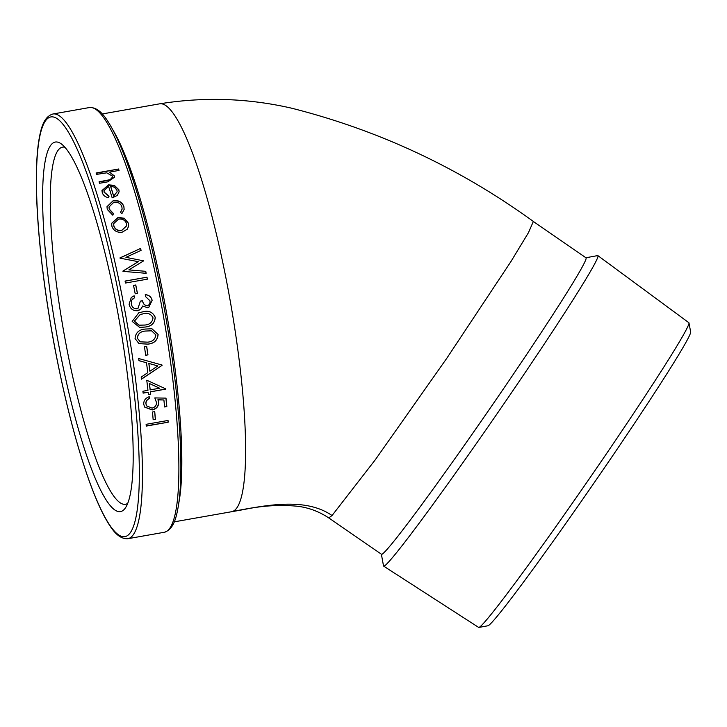<?xml version="1.0" encoding="UTF-8"?>
<svg xmlns="http://www.w3.org/2000/svg" width="727" height="727" viewBox="0 0 727 727"><rect width="100%" height="100%" fill="white"/><g stroke="black" fill="none" stroke-linecap="round" stroke-linejoin="round"><path stroke-width="1.09" d="M328.877 517.978L381.466 554.265A180.078 6.498 -55.4 0 0 384.737 551.875A180.078 6.498 -55.4 0 0 499.603 394.452A180.078 6.498 -55.4 0 0 586.017 257.831L533.436 221.544M381.375 554.201L383.511 565.897A188.62 6.807 -55.4 0 0 383.647 566.142A188.62 6.807 -55.4 0 0 387.064 563.643A188.62 6.807 -55.4 0 0 507.319 398.841A188.62 6.807 -55.4 0 0 597.903 255.65A188.62 6.807 -55.4 0 0 597.621 255.604L585.926 257.758M383.647 566.142L478.63 627.392A185.085 6.679 -55.4 0 0 478.893 627.428A185.085 6.679 -55.4 0 0 481.983 624.938A185.085 6.679 -55.4 0 0 598.157 465.88A185.085 6.679 -55.4 0 0 688.996 322.952A185.085 6.679 -55.4 0 0 688.869 322.715L597.903 255.65M478.893 627.428L487.953 625.765A178.569 6.443 -55.4 0 0 490.934 623.357A178.569 6.443 -55.4 0 0 603.019 469.906A178.569 6.443 -55.4 0 0 690.65 332.012L688.996 322.952M115.184 298.915A187.63 31.952 -100 0 0 61.204 143.837A187.63 31.952 -100 0 0 60.605 354.667A187.63 31.952 -100 0 0 125.453 507.828A187.63 31.952 -100 0 0 115.184 298.915M64.876 147.254A181.314 30.879 -100 0 0 62.504 147.154A181.314 30.879 -100 0 0 67.647 352.65A181.314 30.879 -100 0 0 125.535 504.265A181.314 30.879 -100 0 0 127.734 503.357M168.173 422.214L146.254 426.086A215.637 36.723 -100 0 0 146.109 424.323L168.037 420.451A215.637 36.723 -100 0 1 168.173 422.214L146.236 425.868M155.405 419.334L153.152 419.733A215.637 36.723 -100 0 0 152.479 412.018L154.733 411.618A215.637 36.723 -100 0 1 155.405 419.334L153.143 419.534M156.405 402.295L154.815 397.923L166.001 398.123A215.637 36.723 -100 0 1 166.837 406.566L164.584 406.966A215.637 36.723 -100 0 0 163.902 399.977L158.013 399.877L158.695 402.24C158.713 406.384 156.523 408.956 152.143 409.955L144.646 407.102L143.719 404.167C143.655 400.504 145.491 398.023 149.244 396.724A215.637 36.723 -100 0 1 149.444 398.596C147.008 399.641 145.854 401.395 145.982 403.876L146.627 405.884L152.052 408.111C155.178 407.274 156.623 405.339 156.405 402.295M150.425 391.844A215.637 36.723 -100 0 1 150.698 394.279L148.444 394.67A215.637 36.723 -100 0 0 148.181 392.244L143.119 393.134A215.637 36.723 -100 0 0 142.901 391.244L147.963 390.344A215.637 36.723 -100 0 0 146.763 380.23L165.565 388.781A215.637 36.723 -100 0 1 165.602 389.163L150.425 391.844L165.511 389.036A215.21 36.65 -100 0 0 165.483 388.745M138.993 360.683A215.637 36.723 -100 0 0 138.684 358.529L162.057 365.045A215.637 36.723 -100 0 1 162.094 365.327L141.465 379.194A215.637 36.723 -100 0 0 141.192 377.095L147.808 372.651A215.637 36.723 -100 0 0 146.481 362.773L138.993 360.683M147.954 354.867L145.709 355.267A215.637 36.723 -100 0 0 144.446 346.779L146.69 346.379A215.637 36.723 -100 0 1 147.954 354.867L145.7 355.194M158.113 334.447C157.586 340.354 154.142 343.589 147.781 344.144L138.966 343.617L135.068 338.518C135.585 332.675 139.021 329.513 145.364 329.049L151.952 328.758L158.041 334.42C157.514 340.318 154.069 343.553 147.708 344.107L138.921 343.598M155.251 317.335C154.806 323.261 151.398 326.496 145.027 327.05L139.648 327.414L132.196 321.407L138.802 312.783L142.392 311.928C148.517 310.175 152.797 311.974 155.251 317.335L155.178 317.345C154.733 323.251 151.325 326.487 144.955 327.05L139.602 327.404M134.141 295.78A215.637 36.723 -100 0 1 134.522 297.761L131.823 300.024L131.342 303.931C131.996 307.167 133.886 308.784 137.04 308.766L137.966 308.475L140.402 301.123L142.646 300.724C143.055 303.75 144.6 305.431 147.299 305.776C149.498 304.895 150.371 303.204 149.907 300.705L145.654 296.68A215.637 36.723 -100 0 0 145.273 294.689C148.935 294.908 151.225 296.77 152.152 300.287L148.744 307.448L147.663 307.766L142.674 305.976L141.247 308.711L137.594 310.72C133.041 310.965 130.206 308.821 129.088 304.295L131.287 297.398L134.141 295.78L131.251 297.425M140.402 301.151L142.583 300.769C142.983 303.786 144.537 305.467 147.236 305.803L148.017 305.549M135.776 284.993L133.523 285.384A215.637 36.723 -100 0 1 134.849 292A215.637 36.723 -100 0 1 135.213 293.835L137.467 293.435A215.637 36.723 -100 0 0 137.103 291.6A215.637 36.723 -100 0 0 135.776 284.993L133.541 285.447M108.514 197.771C105.188 196.981 103.107 195.254 102.262 192.61L101.971 190.574L108.514 184.867L114.321 185.34L118.855 189.72L119.128 191.737L117.301 195.454L112.167 197.853A215.637 36.723 -100 0 0 108.623 186.448L103.979 190.656L104.17 192.064L108.995 196.19L108.514 197.771M120.491 212.339L122.118 209.094L121.891 206.841C120.7 203.424 118.047 201.87 113.939 202.179L109.023 206.968L109.25 209.076L113.467 213.584L112.785 215.201L107.269 209.403L106.978 206.686L113.285 200.57C118.728 200.107 122.272 202.124 123.899 206.613L124.144 209.403L121.918 213.584L120.491 212.339M127.252 229.223L122.072 232.231C116.893 232.685 113.494 230.668 111.876 226.179L111.667 223.289L118.147 217.346L124.353 218.273L128.461 223.244L128.624 226.242L127.252 229.223M143.419 260.675A215.637 36.723 -100 0 1 143.473 260.957L128.861 269.899L145.745 271.325A215.637 36.723 -100 0 1 146.163 273.307L122.99 271.353A215.637 36.723 -100 0 0 122.927 271.08L138.275 261.665L120.046 258.167A215.637 36.723 -100 0 0 119.982 257.894L140.611 248.434A215.637 36.723 -100 0 1 141.065 250.379L125.935 257.34L143.364 260.802L125.935 257.34M146.99 277.205A215.637 36.723 -100 0 1 147.39 279.168L125.471 283.039A215.637 36.723 -100 0 0 125.062 281.076L146.99 277.205L125.08 281.158M118.565 169.018A215.637 36.723 -100 0 1 119.055 170.418L109.559 172.099L114.384 175.934L114.593 177.161L107.75 181.832L99.572 183.277A215.637 36.723 -100 0 0 99.081 181.795L110.204 179.651L112.512 177.07L112.331 176.025L106.733 172.826L96.564 174.389A215.637 36.723 -100 0 0 96.073 172.99L118.565 169.018L96.173 173.271M109.559 172.099L114.384 176.225L114.584 177.306M99.172 182.059L110.204 179.932L112.512 177.215M118.955 170.436A215.21 36.65 -100 0 0 118.565 169.318M168.073 422.014A215.21 36.65 -100 0 0 167.955 420.47M155.305 419.143A215.21 36.65 -100 0 0 154.651 411.627M149.444 398.596L149.353 398.451C146.909 399.486 145.754 401.24 145.882 403.721L145.982 403.876M145.882 403.721L146.581 405.802M149.353 398.451A215.21 36.65 -100 0 0 149.171 396.751M163.902 399.977L157.923 399.723L158.595 402.076C158.613 406.22 156.432 408.783 152.052 409.783L152.143 409.955M152.052 409.783L144.6 407.02M164.566 406.784L166.837 406.566M166.737 406.402A215.21 36.65 -100 0 0 165.92 398.123M150.698 394.279L150.598 394.134A215.21 36.65 -100 0 0 150.335 391.717M150.598 394.134L148.426 394.516M148.181 392.244L143.101 392.989M159.731 388.273L150.116 389.817A215.21 36.65 -100 0 0 149.38 383.492L159.731 388.273L149.38 383.492M150.207 389.954A215.637 36.723 -100 0 0 149.471 383.611M138.902 360.61L146.481 362.773M141.374 379.085L162.094 365.327M157.795 365.917L148.881 363.445A215.637 36.723 -100 0 1 149.926 371.233L157.795 365.917L148.881 363.445M149.926 371.233L149.844 371.133A215.21 36.65 -100 0 0 148.799 363.364M147.872 354.812A215.21 36.65 -100 0 0 146.618 346.388M151.925 328.749L158.041 334.42M137.249 338.164L140.256 341.835L147.49 342.153C152.425 341.799 155.224 339.382 155.878 334.911L151.598 330.812L145.627 331.03C140.656 331.285 137.857 333.657 137.249 338.164L140.211 341.817M151.525 330.803L145.709 331.049C140.729 331.294 137.939 333.675 137.321 338.191M138.784 312.792L142.319 311.956C148.444 310.202 152.734 311.992 155.178 317.345M140.193 314.491L134.386 321.08L138.975 325.178L140.774 325.369M134.386 321.08L139.048 325.187L144.7 325.051C149.653 324.696 152.416 322.279 153.015 317.799C150.943 313.746 147.526 312.456 142.765 313.928L140.293 314.464L134.459 321.07M145.209 294.753C148.871 294.962 151.161 296.816 152.088 300.324L148.708 307.466M142.674 305.976L141.174 308.739L138.821 310.384M134.459 297.797A215.21 36.65 -100 0 0 134.077 295.834M132.959 298.733L131.76 300.078L131.278 303.977C131.923 307.203 133.823 308.811 136.967 308.793L137.894 308.512M147.236 305.803L147.981 305.567M137.394 293.454A215.21 36.65 -100 0 0 135.713 285.066M147.317 279.177A215.21 36.65 -100 0 0 146.927 277.296M128.861 269.899L145.745 271.325M146.091 273.307A215.21 36.65 -100 0 0 145.691 271.425M122.881 271.189L138.275 261.665M119.937 258.03L140.611 248.434M140.993 250.406A215.21 36.65 -100 0 0 140.565 248.579M111.658 223.398L118.119 217.555L124.326 218.482L128.425 223.443L128.606 226.333M113.694 223.707L113.812 226.015C115.039 229.432 117.629 230.968 121.563 230.623L126.589 225.861M113.812 226.015L113.839 225.815C115.075 229.241 117.656 230.786 121.6 230.432L126.607 225.77L126.489 223.589C125.189 220.208 122.563 218.7 118.601 219.081L113.703 223.607L113.839 225.815M120.591 212.42L122.1 209.194M109.014 207.095L109.223 209.312L113.439 213.802M106.969 206.804L113.267 200.816C118.71 200.352 122.254 202.36 123.872 206.841L124.135 209.512M101.962 190.71L108.505 185.14L114.312 185.612L118.846 189.983L119.119 191.864M103.97 190.792L104.161 192.328L108.986 196.444M113.648 195.908A215.637 36.723 -100 0 0 110.649 186.257L114.393 187.166L116.92 190.147L117.12 191.71L113.63 196.154L117.111 191.837M113.63 196.154A215.21 36.65 -100 0 0 110.631 186.53L110.649 186.257M121.745 294.317A215.637 36.723 80 0 1 127.861 538.707C117.801 539.289 111.104 528.238 105.46 518.424C100.253 508.991 94.919 496.714 89.448 481.601C77.398 447.95 66.539 406.92 56.87 358.502C44.183 294.78 36.368 227.115 36.35 180.796C36.314 164.729 37.132 151.37 38.795 140.729C40.739 129.57 43.238 116.893 52.898 114.003A215.637 36.723 80 0 1 121.745 294.317M56.897 358.447A213.075 36.286 -100 0 0 128.979 534.318A213.075 36.286 -100 0 0 118.883 295.135A213.075 36.286 -100 0 0 46.801 119.264A213.075 36.286 -100 0 0 56.897 358.447M89.357 107.56C99.417 106.978 106.115 118.028 111.758 127.843C116.965 137.276 122.309 149.553 127.77 164.665C139.82 198.317 150.68 239.347 160.349 287.765C173.035 351.486 180.859 419.152 180.869 465.471C180.905 481.538 180.087 494.896 178.424 505.538C176.488 516.697 173.98 529.374 164.329 532.264A215.637 36.723 -100 0 0 158.204 287.883A215.637 36.723 -100 0 0 89.357 107.56L52.898 114.003M112.985 130.115A207.095 35.269 80 0 1 161.939 288.274A207.095 35.269 80 0 1 178.806 502.984M231.604 511.726L243.899 509.545C262.111 505.656 280.04 504.565 297.697 506.274C308.721 507.646 319.08 511.535 328.768 517.933L332.048 515.525L375.305 459.755L446.778 358.302L511.072 261.338L528.465 232.64L533.354 221.453C459.728 168.119 379.121 130.351 291.536 108.169C247.852 98.163 203.887 96.709 159.649 103.825A207.095 35.269 80 0 1 225.743 277.005A207.095 35.269 80 0 1 233.003 511.299A207.095 35.269 80 0 1 231.622 511.717L174.28 521.841M332.048 515.525C304.858 496.759 265.082 505.638 233.003 511.299M164.329 532.264L127.861 538.707M159.622 103.834L102.28 113.957"/></g></svg>

